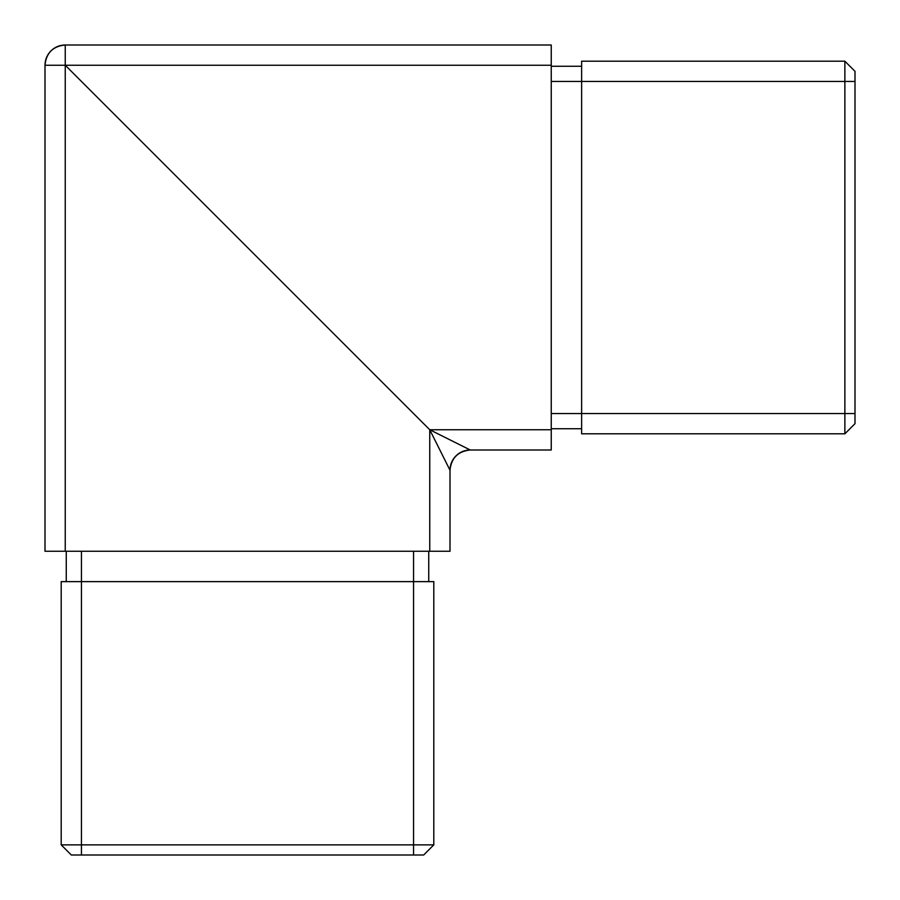 <?xml version="1.0" encoding="UTF-8"?>
<svg xmlns="http://www.w3.org/2000/svg" width="900" height="900" viewBox="0 0 900 900"><rect width="100%" height="100%" fill="white"/><g stroke="black" fill="none" stroke-linecap="round" stroke-linejoin="round"><path stroke-width="1.35" d="M433.8 581.625L433.8 844.875L433.8 581.625L413.55 581.625L413.55 844.875L433.8 844.875L413.55 844.875L413.55 581.625L81.45 581.625L81.45 844.875L413.55 844.875L413.55 855L71.325 855L81.45 855L81.45 581.625L61.2 581.625L61.2 844.875L413.55 844.875L413.55 855L423.675 855L81.45 855L81.45 844.875L61.2 844.875L61.2 581.625L81.45 581.625L81.45 551.25L81.45 581.625L413.55 581.625L413.55 551.25L413.55 581.625L433.8 581.625M551.25 45L551.25 450L551.25 45L65.25 45L551.25 45M45 551.25L450 551.25L450 470.25L429.75 429.75L551.25 429.75L429.75 429.75L470.25 450L551.25 450L470.25 450C458.032 451.282 451.282 458.032 450 470.25L450 551.25L429.75 551.25L429.75 429.75L65.25 65.25L551.25 65.25L65.25 65.25L429.75 429.75L429.75 551.25L65.25 551.25L65.25 65.25L45 65.25L45 551.25L45 65.25L65.25 65.25L65.25 551.25L45 551.25M65.25 45L65.25 65.25L65.25 45C52.954 46.204 46.204 52.954 45 65.25A20.25 20.25 0 0 1 65.25 45M413.55 413.55L412.774 412.774M450 470.25A20.25 20.25 0 0 1 470.25 450L429.75 429.75L450 470.25M844.875 61.2L581.625 61.2L581.625 81.45L844.875 81.45L844.875 61.2L581.625 61.2L581.625 81.45L844.875 81.45L844.875 413.55L581.625 413.55L581.625 81.45L581.625 433.8L844.875 433.8L844.875 413.55L581.625 413.55L581.625 433.8L844.875 433.8L855 423.675L844.875 433.8L844.875 413.55L855 413.55L855 423.675L855 413.55L844.875 413.55L844.875 81.45L855 81.45L855 413.55L855 81.45L844.875 81.45L844.875 61.2L855 71.325L855 81.45L855 71.325L844.875 61.2M551.25 428.738L581.625 428.738L551.25 428.738M581.625 66.263L551.25 66.263L581.625 66.263M551.25 81.45L581.625 81.45L551.25 81.45M581.625 413.55L551.25 413.55L581.625 413.55M423.675 855L433.8 844.875L423.675 855M61.2 844.875L71.325 855L61.2 844.875M66.263 581.625L66.263 551.25L66.263 581.625M428.738 581.625L428.738 551.25L428.738 581.625"/></g></svg>
